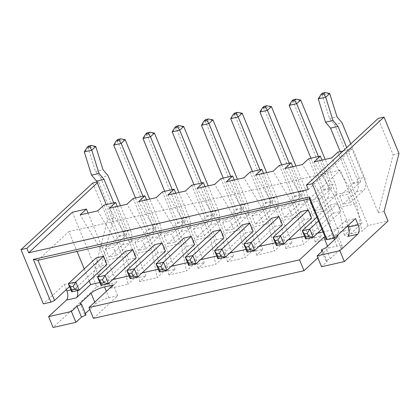 <?xml version="1.0" encoding="UTF-8"?>
<svg xmlns="http://www.w3.org/2000/svg" width="420" height="420" viewBox="0 0 420 420"><rect width="100%" height="100%" fill="white"/><g stroke="black" fill="none" stroke-linecap="round" stroke-linejoin="round"><path stroke-width="0.32" stroke-dasharray="2.1 1.58" d="M66.334 289.522L64.249 284.466L43.355 303.881M64.249 284.466L74.193 282.219L69.499 286.577M92.736 183.01L107.725 219.377L92.804 277.352L96.747 286.923L53.083 327.49M37.979 260.279L68.854 231.593L77.033 251.438M84.242 268.931L89.177 280.901M70.886 289.942L76.823 288.598A7.13 3.859 -102.8 0 1 77.453 290.582M76.823 288.598L74.193 282.219M325.931 239.059L345.581 220.804L355.525 218.558M308.269 189.525L351.934 148.964L378.231 212.767L393.151 154.786L378.163 118.419M351.934 148.964L343.145 150.953M72.356 212.231L98.653 276.029L113.573 218.053L98.585 181.687L97.314 182.868M96.978 182.049L98.585 181.687M96.747 286.923L116.634 282.424L110.397 288.22L127.942 284.251L122.577 256.583L117.322 243.826L97.703 210.877M92.804 277.352L98.653 276.029M88.043 213.061L116.634 282.424M85.381 313.514L84.625 314.213L85.99 315M93.439 318.355L117.768 295.754L108.995 297.743A10.694 2.699 -22.4 0 0 95.545 304.07L89.764 309.44M317.872 257.822L328.33 248.11L337.103 246.12A10.694 2.699 157.6 0 1 342.31 246.393A10.694 2.699 157.6 0 1 341.197 248.483L330.283 258.625L325.799 260.736L327.164 261.524L321.547 266.737M337.895 152.14L368.135 225.514L388.022 221.009M368.135 225.514L361.898 231.304L356.538 203.642L351.278 190.885L331.658 157.936M308.653 158.76L338.893 232.129L350.59 229.483L344.353 235.279L361.898 231.304M338.893 232.129L332.656 237.925L327.29 210.263L322.03 197.5L302.411 164.551M279.405 165.375L309.645 238.749L321.347 236.098L315.105 241.894L332.656 237.925M309.645 238.749L303.408 244.54L298.048 216.878L292.787 204.12L273.168 171.171M250.163 171.995L280.403 245.364L292.1 242.718L285.863 248.514L303.408 244.54M280.403 245.364L274.166 251.16L268.8 223.498L263.545 210.735L243.925 177.786M220.915 178.61L251.16 251.984L262.857 249.333L256.62 255.129L274.166 251.16M251.16 251.984L244.923 257.775L239.558 230.113L234.297 217.355L214.678 184.406M191.672 185.231L221.912 258.599L233.609 255.953L227.372 261.749L244.923 257.775M221.912 258.599L215.675 264.395L210.315 236.733L205.054 223.97L185.435 191.021M162.43 191.846L192.67 265.22L204.367 262.574L198.13 268.364L215.675 264.395M192.67 265.22L186.433 271.01L181.067 243.348L175.807 230.591L156.188 197.642M133.182 198.466L163.427 271.834L175.124 269.189L168.887 274.985L186.433 271.01M163.427 271.834L157.185 277.631L151.825 249.968L146.564 237.206L126.945 204.257M103.939 205.081L134.18 278.455L145.877 275.809L139.64 281.6L157.185 277.631M134.18 278.455L127.942 284.251M337.586 235.221A10.694 2.699 -22.4 0 0 332.63 235.274L325.08 236.985M347.723 236.465L362.072 223.136L340.242 170.179L68.854 231.593M99.787 282.487L112.749 279.552M129.029 275.872L141.997 272.937M158.277 269.252L171.239 266.317M187.52 262.637L200.487 259.702M216.762 256.016L229.73 253.082M246.01 249.401L258.972 246.466M275.252 242.781L288.22 239.846M304.5 236.166L317.462 233.231M323.012 231.971L346.899 226.569M347.865 226.349L362.072 223.136M107.725 219.377L113.573 218.053M309.367 198.865L340.242 170.179M71.689 291.889L99.445 266.102L106.932 264.411M99.445 266.102L96.08 257.938M100.931 285.269L128.693 259.486L125.328 251.317M128.693 259.486L136.18 257.791M159.422 272.034L187.178 246.251L183.813 238.082M187.178 246.251L194.665 244.555M130.179 278.654L157.936 252.866L165.422 251.171M157.936 252.866L154.571 244.703M276.402 245.564L304.159 219.781L311.645 218.085M304.159 219.781L300.794 211.612M247.154 252.184L274.916 226.396L271.546 218.232M274.916 226.396L282.403 224.7M217.912 258.799L245.669 233.016L242.303 224.847M245.669 233.016L253.155 231.32M188.669 265.419L216.426 239.631L213.061 231.467M216.426 239.631L223.913 237.935M305.644 238.948L333.401 213.161L330.036 204.997L316.916 217.182M333.401 213.161L340.888 211.465L337.522 203.301L330.036 204.997M345.581 220.804L347.666 225.86M378.231 212.767L384.08 211.444M393.151 154.786L399 153.463M344.353 235.279L338.987 207.617L333.727 194.854L351.278 190.885M333.727 194.854L314.113 161.905M321.998 160.12L350.59 229.483M315.105 241.894L309.745 214.232L304.484 201.474L322.03 197.5M304.484 201.474L284.865 168.525M292.756 166.74L321.347 236.098M285.863 248.514L280.497 220.852L275.242 208.089L292.787 204.12M275.242 208.089L255.623 175.14M263.513 173.355L292.1 242.718M256.62 255.129L251.255 227.467L245.994 214.709L263.545 210.735M245.994 214.709L226.375 181.76M234.266 179.975L262.857 249.333M227.372 261.749L222.012 234.087L216.752 221.324L234.297 217.355M216.752 221.324L197.132 188.375M205.023 186.59L233.609 255.953M198.13 268.364L192.764 240.702L187.509 227.945L205.054 223.97M187.509 227.945L167.89 194.996M175.781 193.21L204.367 262.574M168.887 274.985L163.522 247.322L158.261 234.559L175.807 230.591M158.261 234.559L138.642 201.611M146.533 199.826L175.124 269.189M139.64 281.6L134.279 253.937L129.019 241.18L146.564 237.206M129.019 241.18L109.4 208.231M117.29 206.446L145.877 275.809M110.397 288.22L105.032 260.558L99.771 247.795L117.322 243.826M99.771 247.795L80.152 214.846M105.032 260.558L122.577 256.583M134.279 253.937L151.825 249.968M163.522 247.322L181.067 243.348M192.764 240.702L210.315 236.733M222.012 234.087L239.558 230.113M251.255 227.467L268.8 223.498M280.497 220.852L298.048 216.878M309.745 214.232L327.29 210.263M338.987 207.617L356.538 203.642M327.164 261.524L322.691 250.677M325.799 260.736L321.941 251.375M330.283 258.625L325.81 247.779M328.33 248.11L327.532 246.178M117.768 295.754L113.295 284.907M84.625 314.213L80.157 303.366M337.522 203.301L318.486 220.988M321.851 229.152L340.888 211.465M340.211 151.615L353.042 182.742A0.714 0.389 77.2 0 1 352.994 183.671L339.707 196.014L347.193 194.318L350.558 202.487L343.072 204.178L356.36 191.835A9.838 5.324 77.2 0 0 357.031 179.035L334.525 124.42L329.495 118.503L322.229 95.256L318.239 98.963M339.707 196.014L343.072 204.178M310.968 158.235L323.799 189.362A0.714 0.389 77.2 0 1 323.746 190.286L310.464 202.629L317.951 200.939L321.316 209.102L313.829 210.798L327.112 198.455A9.838 5.324 77.2 0 0 327.789 185.651L293.181 101.687L289.191 105.399M310.464 202.629L313.829 210.798M281.726 164.85L294.551 195.977A0.714 0.389 77.2 0 1 294.504 196.907L281.216 209.249L288.703 207.553L292.068 215.722L284.582 217.413L297.869 205.07A9.838 5.324 77.2 0 0 298.546 192.271L263.939 108.308L259.943 112.014M281.216 209.249L284.582 217.413M252.478 171.47L265.309 202.597A0.714 0.389 77.2 0 1 265.256 203.522L251.974 215.864L255.339 224.033L268.627 211.691A9.838 5.324 77.2 0 0 269.299 198.886L234.691 114.923L230.701 118.634M251.974 215.864L259.46 214.174L262.826 222.338L255.339 224.033M223.235 178.085L236.061 209.213A0.714 0.389 77.2 0 1 236.014 210.142L222.726 222.484L230.213 220.789L233.578 228.958L226.091 230.648L239.379 218.305A9.838 5.324 77.2 0 0 240.056 205.506L205.448 121.543L201.458 125.249M222.726 222.484L226.091 230.648M193.988 184.706L206.819 215.833A0.714 0.389 77.2 0 1 206.771 216.757L193.484 229.1L196.849 237.269L210.137 224.926A9.838 5.324 77.2 0 0 210.809 212.121L176.206 128.158L172.21 131.87M193.484 229.1L200.97 227.409L204.335 235.573L196.849 237.269M164.745 191.321L177.576 222.448A0.714 0.389 77.2 0 1 177.524 223.377L164.241 235.72L171.728 234.024L175.093 242.193L167.606 243.884L180.889 231.541A9.838 5.324 77.2 0 0 181.566 218.741L146.958 134.778L142.968 138.484M164.241 235.72L167.606 243.884M135.503 197.941L148.328 229.068A0.714 0.389 77.2 0 1 148.281 229.992L134.993 242.335L142.48 240.644L145.845 248.808L138.359 250.504L151.646 238.161A9.838 5.324 77.2 0 0 152.323 225.356L117.716 141.393L113.72 145.105M134.993 242.335L138.359 250.504M106.255 204.556L119.086 235.683A0.714 0.389 77.2 0 1 119.039 236.612L105.751 248.955L113.237 247.259L116.603 255.428L109.116 257.119L122.404 244.776A9.838 5.324 77.2 0 0 123.076 231.977L100.569 177.361L95.54 171.444L88.273 148.197L84.284 151.903M105.751 248.955L109.116 257.119M350.558 202.487L363.846 190.145A9.838 5.324 77.2 0 0 364.518 177.34L350.737 143.897M352.994 183.671L360.481 181.976L347.193 194.318M360.481 181.976A0.714 0.389 77.2 0 0 360.528 181.046L346.747 147.609M323.746 190.286L331.233 188.596L317.951 200.939M321.316 209.102L334.598 196.76A9.838 5.324 77.2 0 0 335.276 183.955L325.159 159.406M331.233 188.596A0.714 0.389 77.2 0 0 331.286 187.666L318.455 156.539M292.068 215.722L305.356 203.38A9.838 5.324 77.2 0 0 306.033 190.575L295.911 166.026M294.504 196.907L301.991 195.211L288.703 207.553M301.991 195.211A0.714 0.389 77.2 0 0 302.038 194.282L289.212 163.159M262.826 222.338L276.113 209.995A9.838 5.324 77.2 0 0 276.785 197.19L266.668 172.641M265.256 203.522L272.748 201.831L259.46 214.174M272.748 201.831A0.714 0.389 77.2 0 0 272.795 200.902L259.964 169.775M233.578 228.958L246.866 216.615A9.838 5.324 77.2 0 0 247.543 203.81L237.421 179.261M236.014 210.142L243.5 208.446L230.213 220.789M243.5 208.446A0.714 0.389 77.2 0 0 243.547 207.517L230.722 176.395M204.335 235.573L217.623 223.23A9.838 5.324 77.2 0 0 218.295 210.425L208.178 185.876M206.771 216.757L214.258 215.066L200.97 227.409M214.258 215.066A0.714 0.389 77.2 0 0 214.305 214.137L201.474 183.01M177.524 223.377L185.01 221.681L171.728 234.024M175.093 242.193L188.375 229.85A9.838 5.324 77.2 0 0 189.053 217.046L178.936 192.497M185.01 221.681A0.714 0.389 77.2 0 0 185.062 220.752L172.232 189.63M145.845 248.808L159.133 236.465A9.838 5.324 77.2 0 0 159.81 223.666L149.688 199.112M148.281 229.992L155.768 228.302L142.48 240.644M155.768 228.302A0.714 0.389 77.2 0 0 155.815 227.372L142.989 196.245M119.039 236.612L126.525 234.916L113.237 247.259M116.603 255.428L129.89 243.085A9.838 5.324 77.2 0 0 130.562 230.281L120.445 205.732M126.525 234.916A0.714 0.389 77.2 0 0 126.572 233.987L113.741 202.865M334.525 124.42L342.011 122.724M329.495 118.503L336.982 116.807M322.466 93.145L322.25 95.214L329.679 93.534M293.223 99.766L293.181 101.687L300.668 99.997M263.975 106.386L263.939 108.308L271.425 106.612M234.733 113.001L234.691 114.923L242.177 113.232M205.49 119.621L205.448 121.543L212.935 119.847M176.243 126.236L176.206 128.158L183.692 126.467M147 132.857L146.958 134.778L154.445 133.082M117.752 139.472L117.716 141.393L125.202 139.703M100.569 177.361L108.055 175.665M95.54 171.444L103.026 169.748M88.51 146.092L88.289 148.155L95.723 146.475M341.197 248.483L336.725 237.636M337.103 246.12L334.467 239.736M333.816 238.151L332.63 235.274M108.995 297.743L106.36 291.354M95.545 304.07L94.747 302.143M356.36 191.835L363.846 190.145M327.112 198.455L334.598 196.76M297.869 205.07L305.356 203.38M268.627 211.691L276.113 209.995M239.379 218.305L246.866 216.615M210.137 224.926L217.623 223.23M180.889 231.541L188.375 229.85M151.646 238.161L159.133 236.465M122.404 244.776L129.89 243.085M357.031 179.035L364.518 177.34M353.042 182.742L360.528 181.046M323.799 189.362L331.286 187.666M327.789 185.651L335.276 183.955M298.546 192.271L306.033 190.575M294.551 195.977L302.038 194.282M269.299 198.886L276.785 197.19M265.309 202.597L272.795 200.902M240.056 205.506L247.543 203.81M236.061 209.213L243.547 207.517M210.809 212.121L218.295 210.425M206.819 215.833L214.305 214.137M177.576 222.448L185.062 220.752M181.566 218.741L189.053 217.046M152.323 225.356L159.81 223.666M148.328 229.068L155.815 227.372M119.086 235.683L126.572 233.987M123.076 231.977L130.562 230.281M342.31 246.393L337.843 235.547"/><path stroke-width="0.63" d="M96.978 182.049L92.736 183.01L21 249.648L43.355 303.881L50.957 302.159L54.542 300.473L69.499 286.577M347.666 225.86L348.212 227.189L358.155 224.936L355.525 218.558L334.63 237.967L327.022 239.689L309.404 196.943L33.337 259.413L50.957 302.159M334.63 237.967L312.275 183.734L306.427 185.062L308.269 189.525L28.691 252.793L72.356 212.231L86.394 209.055L88.043 213.061M21 249.648L26.849 248.325L28.691 252.793M33.337 259.413L37.979 260.279L54.542 300.473M66.334 289.522L66.88 290.85A7.13 3.859 77.2 0 1 66.391 300.127L48.61 316.643L53.083 327.49L75.894 322.324L71.421 311.477L77.039 306.264L81.522 304.154L80.157 303.366L91.072 293.228A10.694 2.699 -22.4 0 1 104.522 286.897L113.295 284.907L88.972 307.508L299.528 259.859L323.857 237.263L325.08 236.985M77.033 251.438L84.242 268.931M89.177 280.901L90.678 284.55L99.787 282.487M77.453 290.582A7.13 3.859 -102.8 0 1 76.335 297.875L90.678 284.55M309.404 196.943L309.367 198.865L37.979 260.279M327.022 239.689L325.931 239.059L309.367 198.865M321.941 251.375L321.326 249.89L322.691 250.677L317.079 255.89L321.547 266.737L344.358 261.576L388.022 221.009L384.08 211.444L399 153.463L384.011 117.096L312.275 183.734M358.155 224.936A7.13 3.859 -102.8 0 1 357.667 234.213L339.89 250.73L344.358 261.576M306.427 185.062L378.163 118.419L384.011 117.096M343.145 150.953L337.895 152.14L331.658 157.936L314.113 161.905L320.35 156.109L308.653 158.76L302.411 164.551L284.865 168.525L291.102 162.729L279.405 165.375L273.168 171.171L255.623 175.14L261.859 169.344L250.163 171.995L243.925 177.786L226.375 181.76L232.617 175.964L220.915 178.61L214.678 184.406L197.132 188.375L203.369 182.579L191.672 185.231L185.435 191.021L167.89 194.996L174.127 189.2L162.43 191.846L156.188 197.642L138.642 201.611L144.879 195.815L133.182 198.466L126.945 204.257L109.4 208.231L115.636 202.435L103.939 205.081L97.703 210.877L80.152 214.846L86.394 209.055M97.314 182.868L26.849 248.325M81.522 304.154L85.99 315L81.506 317.111L75.894 322.324M89.764 309.44L85.381 313.514M88.972 307.508L93.439 318.355L304.001 270.706L317.872 257.822M48.61 316.643L71.421 311.477M321.326 249.89L325.81 247.779L336.725 237.636A10.694 2.699 -22.4 0 0 337.843 235.547A10.694 2.699 -22.4 0 0 337.586 235.221M317.079 255.89L339.89 250.73M112.749 279.552L129.029 275.872M141.997 272.937L158.277 269.252M171.239 266.317L187.52 262.637M200.487 259.702L216.762 256.016M229.73 253.082L246.01 249.401M258.972 246.466L275.252 242.781M288.22 239.846L304.5 236.166M317.462 233.231L323.012 231.971M346.899 226.569L347.865 226.349M106.932 264.411L103.567 256.242L96.08 257.938L68.323 283.721L71.689 291.889L79.175 290.194L106.932 264.411M136.18 257.791L132.815 249.622L125.328 251.317L97.566 277.106L100.931 285.269L108.418 283.579L136.18 257.791M194.665 244.555L191.299 236.387L183.813 238.082L156.056 263.87L159.422 272.034L166.908 270.344L194.665 244.555M165.422 251.171L162.057 243.007L154.571 244.703L126.814 270.485L130.179 278.654L137.666 276.959L165.422 251.171M311.645 218.085L308.28 209.916L300.794 211.612L273.037 237.4L276.402 245.564L283.889 243.873L311.645 218.085M282.403 224.7L279.038 216.536L271.546 218.232L243.789 244.015L247.154 252.184L254.641 250.488L282.403 224.7M253.155 231.32L249.79 223.151L242.303 224.847L214.547 250.635L217.912 258.799L225.398 257.108L253.155 231.32M223.913 237.935L220.547 229.772L213.061 231.467L185.299 257.25L188.669 265.419L196.156 263.723L223.913 237.935M348.212 227.189A7.13 3.859 -102.8 0 1 347.723 236.465L357.667 234.213M320.35 156.109L321.998 160.12M291.102 162.729L292.756 166.74M261.859 169.344L263.513 173.355M232.617 175.964L234.266 179.975M203.369 182.579L205.023 186.59M174.127 189.2L175.781 193.21M144.879 195.815L146.533 199.826M115.636 202.435L117.29 206.446M327.532 246.178L323.857 237.263M304.001 270.706L299.528 259.859M81.506 317.111L77.039 306.264M103.567 256.242L75.81 282.03L79.175 290.194L74.534 289.333L71.731 289.968L71.689 291.889M71.731 289.968L70.466 286.902L68.323 283.721L75.81 282.03L73.274 286.267L74.534 289.333M132.815 249.622L105.052 275.41L108.418 283.579L103.782 282.713L102.517 279.652L105.052 275.41L97.566 277.106L99.713 280.287L100.973 283.348L100.931 285.269M159.422 272.034L159.464 270.113L158.198 267.052L156.056 263.87L163.543 262.175L166.908 270.344L162.272 269.477L161.007 266.416L163.543 262.175L191.299 236.387M162.057 243.007L134.3 268.795L137.666 276.959L133.024 276.098L130.216 276.733L130.179 278.654M130.216 276.733L128.956 273.667L126.814 270.485L134.3 268.795L131.764 273.031L133.024 276.098M308.28 209.916L280.523 235.704L283.889 243.873L279.248 243.007L276.439 243.642L276.402 245.564M276.439 243.642L275.179 240.581L273.037 237.4L280.523 235.704L277.988 239.946L279.248 243.007M279.038 216.536L251.276 242.324L254.641 250.488L250.005 249.627L248.74 246.561L251.276 242.324L243.789 244.015L245.936 247.196L247.196 250.262L247.154 252.184M249.79 223.151L222.033 248.939L225.398 257.108L220.757 256.242L219.497 253.181L222.033 248.939L214.547 250.635L216.689 253.816L217.954 256.877L217.912 258.799M220.547 229.772L192.785 255.559L196.156 263.723L191.515 262.862L190.255 259.796L192.785 255.559L185.299 257.25L187.446 260.432L188.706 263.498L188.669 265.419M316.916 217.182L302.279 230.78L305.644 238.948L313.131 237.253L321.851 229.152M318.486 220.988L309.766 229.089L313.131 237.253L308.495 236.392L307.23 233.326L309.766 229.089L302.279 230.78L304.421 233.961L305.687 237.027L305.644 238.948M70.466 286.902L73.274 286.267M99.713 280.287L102.517 279.652M100.973 283.348L103.782 282.713M159.464 270.113L162.272 269.477M158.198 267.052L161.007 266.416M128.956 273.667L131.764 273.031M275.179 240.581L277.988 239.946M245.936 247.196L248.74 246.561M247.196 250.262L250.005 249.627M216.689 253.816L219.497 253.181M217.954 256.877L220.757 256.242M187.446 260.432L190.255 259.796M188.706 263.498L191.515 262.862M304.421 233.961L307.23 233.326M305.687 237.027L308.495 236.392M350.737 143.897L342.011 122.724L336.982 116.807L329.716 93.56L325.726 97.267L332.992 120.514L338.016 126.436L346.747 147.609M329.716 93.56L325.274 92.51L322.466 93.145L320.969 94.537L318.239 98.963L325.505 122.21L330.53 128.126L340.211 151.615M325.159 159.406L300.668 99.997L296.032 99.13L293.223 99.766L291.727 101.157L289.191 105.399L310.968 158.235M300.668 99.997L296.678 103.703L318.455 156.539M295.911 166.026L271.425 106.612L267.43 110.318L289.212 163.159M271.425 106.612L266.784 105.751L263.975 106.386L262.479 107.772L259.943 112.014L281.726 164.85M266.668 172.641L242.177 113.232L237.542 112.366L234.733 113.001L233.237 114.392L230.701 118.634L252.478 171.47M242.177 113.232L238.187 116.939L259.964 169.775M237.421 179.261L212.935 119.847L208.945 123.554L230.722 176.395M212.935 119.847L208.294 118.986L205.49 119.621L203.994 121.007L201.458 125.249L223.235 178.085M208.178 185.876L183.692 126.467L179.051 125.601L176.243 126.236L174.746 127.627L172.21 131.87L193.988 184.706M183.692 126.467L179.697 130.174L201.474 183.01M178.936 192.497L154.445 133.082L149.809 132.221L147 132.857L145.504 134.248L142.968 138.484L164.745 191.321M154.445 133.082L150.454 136.794L172.232 189.63M149.688 199.112L125.202 139.703L121.207 143.409L142.989 196.245M125.202 139.703L120.561 138.836L117.752 139.472L116.256 140.863L113.72 145.105L135.503 197.941M120.445 205.732L108.055 175.665L103.026 169.748L95.76 146.501L91.319 145.457L88.51 146.092L87.014 147.483L84.284 151.903L91.549 175.151L96.574 181.067L106.255 204.556M95.76 146.501L91.77 150.208L99.036 173.46L104.06 179.377L113.741 202.865M325.274 92.51L323.778 93.902L325.726 97.267M318.255 98.921L325.684 97.24M325.505 122.21L332.992 120.514M330.53 128.126L338.016 126.436M289.191 105.399L296.678 103.703L294.53 100.522L296.032 99.13M266.784 105.751L265.288 107.137L267.43 110.318L259.943 112.014M230.701 118.634L238.187 116.939L236.045 113.757L237.542 112.366M208.294 118.986L206.797 120.372L208.945 123.554L201.458 125.249M172.21 131.87L179.697 130.174L177.555 126.992L179.051 125.601M142.968 138.484L150.454 136.794L148.307 133.613L149.809 132.221M120.561 138.836L119.065 140.228L121.207 143.409L113.72 145.105M84.299 151.867L91.77 150.208M91.549 175.151L99.036 173.46M96.574 181.067L104.06 179.377M91.319 145.457L89.822 146.848L91.728 150.181M320.969 94.537L323.778 93.902M291.727 101.157L294.53 100.522M262.479 107.772L265.288 107.137M233.237 114.392L236.045 113.757M203.994 121.007L206.797 120.372M174.746 127.627L177.555 126.992M145.504 134.248L148.307 133.613M116.256 140.863L119.065 140.228M87.014 147.483L89.822 146.848M66.88 290.85L70.886 289.942M66.391 300.127L76.335 297.875M334.467 239.736L333.816 238.151M106.36 291.354L104.522 286.897M94.747 302.143L91.072 293.228"/></g></svg>
